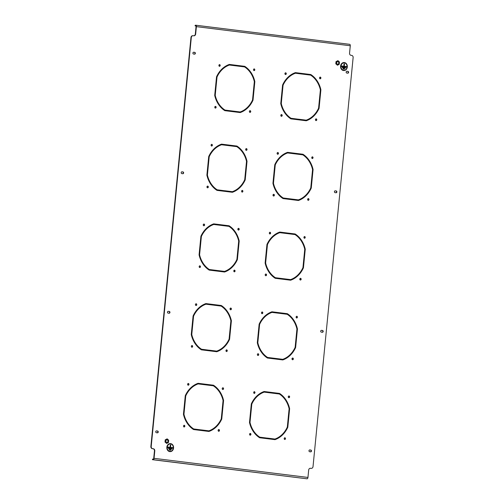 <?xml version="1.0" encoding="UTF-8"?>
<svg xmlns="http://www.w3.org/2000/svg" width="504" height="504" viewBox="0 0 504 504"><rect width="100%" height="100%" fill="white"/><g stroke="black" fill="none" stroke-linecap="round" stroke-linejoin="round"><path stroke-width="0.76" d="M270.018 232.249A0.863 0.712 92.3 0 0 269.898 233.963A0.863 0.712 92.3 0 0 270.018 232.249M273.741 194.298A0.863 0.712 92.3 0 0 273.622 196.018A0.863 0.712 92.3 0 0 273.741 194.298M308.353 198.595A0.863 0.712 92.3 0 0 308.234 200.315A0.863 0.712 92.3 0 0 308.353 198.595M312.448 156.826A0.863 0.712 92.3 0 0 312.329 158.54A0.863 0.712 92.3 0 0 312.448 156.826M277.836 152.523A0.863 0.712 92.3 0 0 277.717 154.243A0.863 0.712 92.3 0 0 277.836 152.523M281.56 114.578A0.863 0.712 92.3 0 0 281.44 116.298A0.863 0.712 92.3 0 0 281.56 114.578M316.166 118.875A0.863 0.712 92.3 0 0 316.046 120.595A0.863 0.712 92.3 0 0 316.166 118.875M320.267 77.099A0.863 0.712 92.3 0 0 320.147 78.819A0.863 0.712 92.3 0 0 320.267 77.099M254.388 391.69A0.863 0.712 92.3 0 0 254.268 393.404A0.863 0.712 92.3 0 0 254.388 391.69M258.105 353.739A0.863 0.712 92.3 0 0 257.985 355.459A0.863 0.712 92.3 0 0 258.105 353.739M292.717 358.035A0.863 0.712 92.3 0 0 292.597 359.755A0.863 0.712 92.3 0 0 292.717 358.035M296.812 316.266A0.863 0.712 92.3 0 0 296.692 317.98A0.863 0.712 92.3 0 0 296.812 316.266M262.206 311.97A0.863 0.712 92.3 0 0 262.086 313.683A0.863 0.712 92.3 0 0 262.206 311.97M265.923 274.019A0.863 0.712 92.3 0 0 265.803 275.738A0.863 0.712 92.3 0 0 265.923 274.019M300.535 278.315A0.863 0.712 92.3 0 0 300.416 280.035A0.863 0.712 92.3 0 0 300.535 278.315M304.63 236.546A0.863 0.712 92.3 0 0 304.511 238.26A0.863 0.712 92.3 0 0 304.63 236.546M196.151 303.767A0.863 0.712 92.3 0 0 196.031 305.487A0.863 0.712 92.3 0 0 196.151 303.767M199.874 265.822A0.863 0.712 92.3 0 0 199.754 267.536A0.863 0.712 92.3 0 0 199.874 265.822M234.486 270.119A0.863 0.712 92.3 0 0 234.366 271.832A0.863 0.712 92.3 0 0 234.486 270.119M238.581 228.344A0.863 0.712 92.3 0 0 238.461 230.063A0.863 0.712 92.3 0 0 238.581 228.344M203.969 224.047A0.863 0.712 92.3 0 0 203.849 225.767A0.863 0.712 92.3 0 0 203.969 224.047M207.692 186.096A0.863 0.712 92.3 0 0 207.572 187.816A0.863 0.712 92.3 0 0 207.692 186.096M242.298 190.399A0.863 0.712 92.3 0 0 242.178 192.112A0.863 0.712 92.3 0 0 242.298 190.399M246.399 148.623A0.863 0.712 92.3 0 0 246.28 150.343A0.863 0.712 92.3 0 0 246.399 148.623M222.944 387.784A0.863 0.712 92.3 0 0 222.825 389.504A0.863 0.712 92.3 0 0 222.944 387.784M218.849 429.559A0.863 0.712 92.3 0 0 218.73 431.279A0.863 0.712 92.3 0 0 218.849 429.559M184.237 425.263A0.863 0.712 92.3 0 0 184.124 426.976A0.863 0.712 92.3 0 0 184.237 425.263M285.655 72.803A0.863 0.712 92.3 0 0 285.535 74.523A0.863 0.712 92.3 0 0 285.655 72.803M188.338 383.487A0.863 0.712 92.3 0 0 188.219 385.207A0.863 0.712 92.3 0 0 188.338 383.487M192.056 345.542A0.863 0.712 92.3 0 0 191.936 347.256A0.863 0.712 92.3 0 0 192.056 345.542M226.668 349.839A0.863 0.712 92.3 0 0 226.548 351.553A0.863 0.712 92.3 0 0 226.668 349.839M230.763 308.064A0.863 0.712 92.3 0 0 230.643 309.784A0.863 0.712 92.3 0 0 230.763 308.064M289 395.986A0.863 0.712 92.3 0 0 288.88 397.706A0.863 0.712 92.3 0 0 289 395.986M284.899 437.762A0.863 0.712 92.3 0 0 284.779 439.475A0.863 0.712 92.3 0 0 284.899 437.762M250.293 433.459A0.863 0.712 92.3 0 0 250.173 435.179A0.863 0.712 92.3 0 0 250.293 433.459M211.787 144.327A0.863 0.712 92.3 0 0 211.667 146.04A0.863 0.712 92.3 0 0 211.787 144.327M215.504 106.376A0.863 0.712 92.3 0 0 215.391 108.095A0.863 0.712 92.3 0 0 215.504 106.376M250.116 110.672A0.863 0.712 92.3 0 0 249.997 112.392A0.863 0.712 92.3 0 0 250.116 110.672M254.211 68.903A0.863 0.712 92.3 0 0 254.092 70.617A0.863 0.712 92.3 0 0 254.211 68.903M219.605 64.606A0.863 0.712 92.3 0 0 219.486 66.32A0.863 0.712 92.3 0 0 219.605 64.606M269.734 233.932A0.863 0.712 92.3 0 0 269.804 232.262M273.458 195.987A0.863 0.712 92.3 0 0 273.521 194.311M308.064 200.283A0.863 0.712 92.3 0 0 308.133 198.607M312.159 158.508A0.863 0.712 92.3 0 0 312.228 156.838M277.553 154.211A0.863 0.712 92.3 0 0 277.616 152.542M281.27 116.267A0.863 0.712 92.3 0 0 281.339 114.591M315.882 120.563A0.863 0.712 92.3 0 0 315.951 118.887M319.977 78.788A0.863 0.712 92.3 0 0 320.046 77.118M254.098 393.378A0.863 0.712 92.3 0 0 254.167 391.702M257.821 355.427A0.863 0.712 92.3 0 0 257.891 353.751M292.433 359.724A0.863 0.712 92.3 0 0 292.503 358.054M296.528 317.955A0.863 0.712 92.3 0 0 296.598 316.279M261.916 313.652A0.863 0.712 92.3 0 0 261.986 311.982M265.639 275.707A0.863 0.712 92.3 0 0 265.709 274.031M300.245 280.003A0.863 0.712 92.3 0 0 300.315 278.334M304.347 238.228A0.863 0.712 92.3 0 0 304.41 236.559M195.867 305.456A0.863 0.712 92.3 0 0 195.936 303.78M199.59 267.504A0.863 0.712 92.3 0 0 199.653 265.835M234.196 271.801A0.863 0.712 92.3 0 0 234.266 270.131M238.291 230.032A0.863 0.712 92.3 0 0 238.361 228.356M203.685 225.735A0.863 0.712 92.3 0 0 203.755 224.059M207.402 187.784A0.863 0.712 92.3 0 0 207.472 186.115M242.014 192.081A0.863 0.712 92.3 0 0 242.084 190.411M246.109 150.312A0.863 0.712 92.3 0 0 246.179 148.636M222.661 389.472A0.863 0.712 92.3 0 0 222.73 387.796M218.566 431.248A0.863 0.712 92.3 0 0 218.635 429.572M183.954 426.951A0.863 0.712 92.3 0 0 184.023 425.275M285.365 74.491A0.863 0.712 92.3 0 0 285.434 72.815M188.049 385.176A0.863 0.712 92.3 0 0 188.118 383.5M191.772 347.224A0.863 0.712 92.3 0 0 191.841 345.555M226.384 351.527A0.863 0.712 92.3 0 0 226.447 349.852M230.479 309.752A0.863 0.712 92.3 0 0 230.542 308.076M288.71 397.675A0.863 0.712 92.3 0 0 288.779 395.999M284.615 439.444A0.863 0.712 92.3 0 0 284.684 437.774M250.003 435.147A0.863 0.712 92.3 0 0 250.072 433.478M211.497 146.015A0.863 0.712 92.3 0 0 211.567 144.339M266.017 253.991L265.299 262.975A24.45 20.28 92.3 0 0 275.058 277.704L282.82 278.643L275.392 277.717A24.45 20.28 92.3 0 1 265.633 262.987L266.515 254.022L266.017 253.959L265.129 263.044A25.049 20.777 92.3 0 0 275.234 278.303L282.763 279.235L282.82 278.643M282.429 279.197L282.486 278.624M273.836 174.264L273.118 183.254A24.45 20.28 92.3 0 0 282.87 197.984L290.638 198.916L283.21 197.996A24.45 20.28 92.3 0 1 273.452 183.267L274.334 174.302L273.836 174.239L272.947 183.324A25.049 20.777 92.3 0 0 283.053 198.582L290.575 199.515L290.638 198.916M290.247 199.477L290.298 198.904M250.381 413.431L249.669 422.415A24.45 20.28 92.3 0 0 259.421 437.144L266.849 438.071L259.755 437.157A24.45 20.28 92.3 0 1 250.003 422.428L250.879 413.463L250.387 413.4L249.493 422.484A25.049 20.777 92.3 0 0 259.604 437.743L267.126 438.682L267.189 438.083M266.792 438.637L266.849 438.071M258.199 333.711L257.481 342.695A24.45 20.28 92.3 0 0 267.24 357.424L275.001 358.363L267.574 357.437A24.45 20.28 92.3 0 1 257.821 342.707L258.697 333.743L258.199 333.679L257.311 342.764A25.049 20.777 92.3 0 0 267.416 358.023L274.945 358.961L275.001 358.363M274.611 358.917L274.667 358.344M192.15 325.508L191.432 334.492A24.45 20.28 92.3 0 0 201.191 349.222L208.618 350.148L201.524 349.234A24.45 20.28 92.3 0 1 191.766 334.511L192.648 325.54L192.15 325.483L191.262 334.561A25.049 20.777 92.3 0 0 201.367 349.826L208.895 350.759L208.952 350.16M208.561 350.715L208.618 350.148M199.968 245.788L199.25 254.772A24.45 20.28 92.3 0 0 209.002 269.501L216.77 270.44L209.343 269.514A24.45 20.28 92.3 0 1 199.584 254.785L200.466 245.82L199.968 245.757L199.08 254.841A25.049 20.777 92.3 0 0 209.185 270.1L216.707 271.039L216.77 270.44M216.38 270.994L216.436 270.428M281.812 94.569L280.936 103.534A24.45 20.28 92.3 0 0 290.688 118.264L298.116 119.183L291.022 118.276A24.45 20.28 92.3 0 1 281.27 103.547L282.146 94.582L281.654 94.519L282.146 94.582M298.059 119.757L298.116 119.183M184.496 405.248L183.613 414.212A24.45 20.28 92.3 0 0 193.372 428.942L200.8 429.868L193.706 428.961A24.45 20.28 92.3 0 1 183.954 414.231L184.829 405.26L184.338 405.203L184.829 405.26M200.743 430.435L200.8 429.868M271.99 392.509L279.518 393.416L271.99 392.484L271.933 393.082L279.361 394.002A24.45 20.28 92.3 0 1 289.12 408.731L288.238 417.696L288.735 417.759L289.624 408.675A25.049 20.777 92.3 0 0 279.518 393.416M288.401 417.715L289.29 408.662A25.049 20.777 92.3 0 0 279.178 393.404M250.589 413.022L251.464 404.082L251.798 404.101A24.45 20.28 92.3 0 1 264.172 392.118L271.606 393.038L271.662 392.44L264.134 391.507A25.049 20.777 92.3 0 0 251.313 403.918L250.425 413.003L250.923 413.066L251.798 404.101M264.172 392.118L263.838 392.106A24.45 20.28 92.3 0 0 251.464 404.082M264.077 391.526L271.328 392.427L271.272 393M207.78 166.068L207.068 175.052A24.45 20.28 92.3 0 0 216.821 189.781L224.249 190.707L217.155 189.794A24.45 20.28 92.3 0 1 207.402 175.064L208.278 166.099L207.787 166.037L206.892 175.121A25.049 20.777 92.3 0 0 217.004 190.38L224.526 191.318L224.589 190.72M224.192 191.274L224.249 190.707M215.221 108.064A0.863 0.712 92.3 0 0 215.29 106.388M249.833 112.361A0.863 0.712 92.3 0 0 249.902 110.691M253.928 70.591A0.863 0.712 92.3 0 0 253.997 68.916M219.316 66.289A0.863 0.712 92.3 0 0 219.385 64.619M215.599 86.348L214.88 95.332A24.45 20.28 92.3 0 0 224.639 110.061L232.401 111L224.973 110.074A24.45 20.28 92.3 0 1 215.221 95.344L216.096 86.379L215.599 86.316L214.71 95.401A25.049 20.777 92.3 0 0 224.822 110.66L232.344 111.598L232.401 111M232.01 111.554L232.067 110.981M347.609 73.156A0.901 0.75 92.3 0 0 347.596 71.366L346.758 71.259M168.966 313.223A0.901 0.75 92.3 0 0 168.96 311.434L168.116 311.327M157.242 432.804A0.901 0.75 92.3 0 0 157.229 431.014L156.391 430.907M182.65 173.71A0.901 0.75 92.3 0 0 182.637 171.921L181.793 171.814M322.207 332.249A0.901 0.75 92.3 0 0 322.195 330.46L321.35 330.353M310.477 451.83A0.901 0.75 92.3 0 0 310.47 450.041L309.626 449.933M335.885 192.736A0.901 0.75 92.3 0 0 335.872 190.947L335.034 190.84M194.374 54.13A0.901 0.75 92.3 0 0 194.361 52.34L193.523 52.233M152.857 459.081L152.454 459.686L152.517 459.087L153.197 459.094A0.8 0.447 -82.9 0 0 153.72 458.312L154.445 450.941A2.003 1.663 92.3 0 0 152.989 448.743L152.328 448.661A2.003 1.663 -87.7 0 1 150.872 446.462L151.206 446.475A2.003 1.663 92.3 0 0 152.662 448.673L152.328 448.661M193.757 35.797A2.003 1.663 92.3 0 0 195.325 34.001L195.659 34.014A2.003 1.663 -87.7 0 1 193.927 35.809A2.003 1.663 -87.7 0 1 193.813 35.803L193.152 35.721A2.003 1.663 92.3 0 0 193.038 35.708A2.003 1.663 92.3 0 0 191.306 37.51L190.972 37.498L150.872 446.462M190.972 37.498A2.003 1.663 -87.7 0 1 192.704 35.696A2.003 1.663 -87.7 0 1 192.818 35.708M195.325 34.001L196.05 26.63A0.8 0.447 -82.9 0 0 195.697 25.811A0.8 0.447 -82.9 0 0 195.678 25.811L194.998 25.805L195.917 25.962M311.075 468.355A2.003 1.663 -87.7 0 1 310.962 468.355A2.003 1.663 -87.7 0 1 310.848 468.342L310.243 468.266M237.208 65.425L244.736 66.333L237.208 65.4L237.151 65.999L244.579 66.919A24.45 20.28 92.3 0 1 254.331 81.648L253.455 90.613L253.953 90.676L254.841 81.591A25.049 20.777 92.3 0 0 244.736 66.333M253.619 90.632L254.507 81.579A25.049 20.777 92.3 0 0 244.396 66.32M215.8 85.938L216.682 76.999L217.016 77.011A24.45 20.28 92.3 0 1 229.389 65.035L236.817 65.955L236.88 65.356L229.352 64.424A25.049 20.777 92.3 0 0 216.531 76.835L215.643 85.919L216.134 85.982L217.016 77.011M229.389 65.035L229.055 65.016A24.45 20.28 92.3 0 0 216.682 76.999M229.295 64.443L236.54 65.344L236.483 65.911M232.728 111.069L240.162 111.964A24.45 20.28 92.3 0 0 252.536 99.981L253.417 91.01L253.909 91.073L253.021 100.157A25.049 20.777 92.3 0 1 240.2 112.568L232.672 111.636L232.735 111.037L240.162 111.964M239.923 112.537A25.049 20.777 92.3 0 0 252.687 100.145L253.411 91.041M267.517 438.152L274.945 439.047A24.45 20.28 92.3 0 0 287.318 427.064L288.2 418.099L288.697 418.156L287.803 427.241A25.049 20.777 92.3 0 1 274.982 439.652L267.46 438.719L267.517 438.121L274.945 439.047M274.705 439.62A25.049 20.777 92.3 0 0 287.469 427.228L288.2 418.125M213.753 304.586L221.281 305.493L213.759 304.561L213.702 305.159L221.13 306.079A24.45 20.28 92.3 0 1 230.882 320.809L230.007 329.774L230.498 329.837L231.393 320.758A25.049 20.777 92.3 0 0 221.281 305.493M230.164 329.799L231.053 320.739A25.049 20.777 92.3 0 0 220.947 305.481M192.352 325.099L193.227 316.166L193.567 316.178A24.45 20.28 92.3 0 1 205.941 304.196L213.368 305.115L213.425 304.517L205.903 303.584A25.049 20.777 92.3 0 0 193.082 316.002L192.188 325.08L192.686 325.143L193.567 316.178M205.941 304.196L205.607 304.183A24.45 20.28 92.3 0 0 193.227 316.166M205.84 303.603L213.091 304.504L213.034 305.077M209.28 350.23L216.714 351.124A24.45 20.28 92.3 0 0 229.087 339.142L229.963 330.177L230.46 330.24L229.572 339.318A25.049 20.777 92.3 0 1 216.752 351.735L209.223 350.797L209.28 350.198L216.714 351.124M216.474 351.697A25.049 20.777 92.3 0 0 229.232 339.305L229.963 330.202M205.941 384.306L213.469 385.214L205.941 384.281L205.884 384.88L213.312 385.799A24.45 20.28 92.3 0 1 223.064 400.529L222.188 409.5L222.686 409.557L223.574 400.478A25.049 20.777 92.3 0 0 213.469 385.214M222.352 409.519L223.241 400.459A25.049 20.777 92.3 0 0 213.129 385.201M184.54 404.825L185.415 395.886L185.749 395.898A24.45 20.28 92.3 0 1 198.122 383.916L205.55 384.836L205.613 384.243L198.085 383.305A25.049 20.777 92.3 0 0 185.264 395.722L184.376 404.8L184.867 404.863L185.749 395.898M198.122 383.916L197.788 383.903A24.45 20.28 92.3 0 0 185.415 395.886M198.028 383.324L205.273 384.224L205.216 384.798M201.461 429.95L208.895 430.844A24.45 20.28 92.3 0 0 221.269 418.862L222.151 409.897L222.642 409.96L222.151 409.897M208.656 431.418A25.049 20.777 92.3 0 0 221.42 419.026L222.308 409.941M229.389 145.146L236.918 146.053L229.389 145.12L229.333 145.719L236.76 146.639A24.45 20.28 92.3 0 1 246.519 161.368L245.637 170.333L246.135 170.396L247.023 161.311A25.049 20.777 92.3 0 0 236.918 146.053M245.801 170.352L246.689 161.299A25.049 20.777 92.3 0 0 236.584 146.04M207.988 165.659L208.864 156.719L209.198 156.738A24.45 20.28 92.3 0 1 221.571 144.755L229.005 145.675L229.062 145.076L221.533 144.144A25.049 20.777 92.3 0 0 208.713 156.555L207.824 165.64L208.322 165.703L209.198 156.738M221.571 144.755L221.237 144.743A24.45 20.28 92.3 0 0 208.864 156.719M221.477 144.163L228.728 145.064L228.671 145.637M224.916 190.789L232.344 191.684A24.45 20.28 92.3 0 0 244.717 179.701L245.599 170.736L246.097 170.793L245.202 179.878A25.049 20.777 92.3 0 1 232.382 192.289L224.86 191.356L224.916 190.758L232.344 191.684M232.105 192.257A25.049 20.777 92.3 0 0 244.868 179.865L245.599 170.762M221.571 224.866L229.099 225.773L221.577 224.841L221.514 225.439L228.942 226.359A24.45 20.28 92.3 0 1 238.701 241.088L237.819 250.053L238.316 250.116L239.205 241.032A25.049 20.777 92.3 0 0 229.099 225.773M237.982 250.078L238.871 241.019A25.049 20.777 92.3 0 0 228.766 225.761M200.17 245.379L201.046 236.439L201.379 236.458A24.45 20.28 92.3 0 1 213.759 224.475L221.187 225.395L221.243 224.797L213.721 223.864A25.049 20.777 92.3 0 0 200.901 236.275L200.006 245.36L200.504 245.423L201.379 236.458M213.759 224.475L213.419 224.463A24.45 20.28 92.3 0 0 201.046 236.439M213.658 223.883L220.909 224.784L220.853 225.357M217.098 270.509L224.526 271.404A24.45 20.28 92.3 0 0 236.905 259.421L237.781 250.457L238.279 250.513L237.384 259.598A25.049 20.777 92.3 0 1 224.564 272.015L217.041 271.076L217.098 270.478L224.526 271.404M224.293 271.977A25.049 20.777 92.3 0 0 237.05 259.585L237.781 250.482M287.62 233.069L295.149 233.976L287.627 233.043L287.563 233.636L294.998 234.562A24.45 20.28 92.3 0 1 304.75 249.291L303.874 258.256L304.366 258.319L305.26 249.234A25.049 20.777 92.3 0 0 295.149 233.976M304.032 258.275L304.92 249.222A25.049 20.777 92.3 0 0 294.815 233.963M266.219 253.581L267.095 244.642L267.435 244.654A24.45 20.28 92.3 0 1 279.808 232.678L287.236 233.598L287.293 232.999L279.77 232.067A25.049 20.777 92.3 0 0 266.95 244.478L266.055 253.562L266.553 253.625L267.435 244.654M279.808 232.678L279.474 232.659A24.45 20.28 92.3 0 0 267.095 244.642M279.707 232.086L286.959 232.987L286.902 233.554M283.147 278.706L290.581 279.6A24.45 20.28 92.3 0 0 302.954 267.624L303.83 258.653L304.328 258.716L303.44 267.8A25.049 20.777 92.3 0 1 290.619 280.211L283.091 279.279L283.147 278.68L290.581 279.6M290.342 280.18A25.049 20.777 92.3 0 0 303.099 267.788L303.83 258.684M279.808 312.789L287.337 313.696L279.808 312.764L279.752 313.362L287.179 314.282A24.45 20.28 92.3 0 1 296.932 329.011L296.056 337.976L296.554 338.039L297.442 328.954A25.049 20.777 92.3 0 0 287.337 313.696M296.22 337.995L297.108 328.942A25.049 20.777 92.3 0 0 286.997 313.683M258.401 333.301L259.283 324.362L259.617 324.374A24.45 20.28 92.3 0 1 271.99 312.398L279.418 313.318L279.481 312.719L271.952 311.787A25.049 20.777 92.3 0 0 259.132 324.198L258.243 333.283L258.735 333.346L259.617 324.374M271.99 312.398L271.656 312.379A24.45 20.28 92.3 0 0 259.283 324.362M271.895 311.806L279.14 312.707L279.084 313.28M275.329 358.432L282.763 359.327A24.45 20.28 92.3 0 0 295.136 347.344L296.018 338.373L296.51 338.436L295.621 347.521A25.049 20.777 92.3 0 1 282.801 359.932L275.272 358.999L275.335 358.401L282.763 359.327M282.524 359.9A25.049 20.777 92.3 0 0 295.287 347.508L296.012 338.404M303.257 73.628L310.785 74.535L303.257 73.597L303.2 74.195L310.628 75.121A24.45 20.28 92.3 0 1 320.387 89.851L319.505 98.816L320.002 98.878L320.891 89.794A25.049 20.777 92.3 0 0 310.785 74.535M319.668 98.834L320.557 89.781A25.049 20.777 92.3 0 0 310.445 74.523M281.856 94.141L282.731 85.201L283.065 85.214A24.45 20.28 92.3 0 1 295.438 73.231L302.873 74.157L302.929 73.559L295.401 72.626A25.049 20.777 92.3 0 0 282.58 85.037L281.692 94.122L282.19 94.179L283.065 85.214M295.438 73.231L295.105 73.219A24.45 20.28 92.3 0 0 282.731 85.201M295.344 72.645L302.595 73.546L302.539 74.113M298.784 119.265L306.212 120.16A24.45 20.28 92.3 0 0 318.585 108.177L319.467 99.212L319.964 99.275L319.07 108.36A25.049 20.777 92.3 0 1 306.249 120.771L298.727 119.839L298.784 119.24L306.212 120.16M305.972 120.74A25.049 20.777 92.3 0 0 318.736 108.341L319.46 99.244M295.438 153.348L302.967 154.255L295.445 153.317L295.382 153.915L302.81 154.841A24.45 20.28 92.3 0 1 312.568 169.571L311.686 178.536L312.184 178.599L313.072 169.514A25.049 20.777 92.3 0 0 302.967 154.255M311.85 178.555L312.738 169.502A25.049 20.777 92.3 0 0 302.633 154.243M274.037 173.861L274.913 164.921L275.247 164.934A24.45 20.28 92.3 0 1 287.627 152.951L295.054 153.877L295.111 153.279L287.589 152.347A25.049 20.777 92.3 0 0 274.768 164.758L273.874 173.842L274.371 173.905L275.247 164.934M287.627 152.951L287.286 152.939A24.45 20.28 92.3 0 0 274.913 164.921M287.526 152.365L294.777 153.266L294.72 153.833M290.966 198.986L298.393 199.88A24.45 20.28 92.3 0 0 310.773 187.904L311.648 178.933L312.146 178.996L311.252 188.08A25.049 20.777 92.3 0 1 298.431 200.491L290.909 199.559L290.966 198.96L298.393 199.88M298.16 200.46A25.049 20.777 92.3 0 0 310.918 188.068L311.648 178.964M346.941 71.259A0.901 0.75 92.3 0 0 346.771 73.049L347.76 73.175A0.901 0.75 92.3 0 0 347.936 71.379L346.84 71.253M169.117 313.242A0.901 0.75 92.3 0 0 169.294 311.447L168.304 311.321A0.901 0.75 92.3 0 0 168.128 313.116L169.117 313.242M157.393 432.823A0.901 0.75 92.3 0 0 157.569 431.027L156.58 430.901A0.901 0.75 92.3 0 0 156.404 432.697L157.393 432.823M182.794 173.729A0.901 0.75 92.3 0 0 182.971 171.933L181.982 171.814A0.901 0.75 92.3 0 0 181.805 173.603L182.794 173.729M321.539 330.347A0.901 0.75 92.3 0 0 321.363 332.142L322.352 332.268A0.901 0.75 92.3 0 0 322.529 330.473L321.439 330.347M309.815 449.927A0.901 0.75 92.3 0 0 309.639 451.723L310.628 451.849A0.901 0.75 92.3 0 0 310.804 450.053L309.714 449.927M335.217 190.84A0.901 0.75 92.3 0 0 335.04 192.629L336.036 192.755A0.901 0.75 92.3 0 0 336.212 190.959L335.116 190.833M194.519 54.149A0.901 0.75 92.3 0 0 194.695 52.353L193.706 52.233A0.901 0.75 92.3 0 0 193.53 54.023L194.519 54.149M191.306 37.51L151.206 446.475M152.989 448.743L152.662 448.673M153.323 448.755A2.003 1.663 -87.7 0 1 154.778 450.954L154.445 450.941M152.8 459.679L153.134 459.692A1.405 0.781 -82.9 0 0 154.054 458.331L154.778 450.954M310.848 468.342L310.521 468.273A2.003 1.663 -87.7 0 0 310.407 468.266A2.003 1.663 -87.7 0 0 308.675 470.062L307.95 477.439A1.405 0.781 97.1 0 1 307.031 478.8L152.454 459.686M311.182 468.355A2.003 1.663 92.3 0 0 311.296 468.367A2.003 1.663 92.3 0 0 313.028 466.572L353.128 57.601A2.003 1.663 92.3 0 0 351.672 55.402L351.011 55.32A2.003 1.663 -87.7 0 1 349.555 53.122L350.28 45.751L196.384 26.643A1.405 0.781 -82.9 0 0 195.773 25.219A1.405 0.781 -82.9 0 0 195.735 25.213L195.344 25.799M195.659 34.014L196.384 26.643M184.338 405.203L183.443 414.282A25.049 20.777 92.3 0 0 193.555 429.547L201.077 430.479L201.134 429.881M281.654 94.519L280.76 103.603A25.049 20.777 92.3 0 0 290.871 118.862L298.393 119.794L298.456 119.196M221.42 419.026L221.754 419.038A25.049 20.777 92.3 0 1 208.933 431.456L201.405 430.517L201.468 429.925L208.895 430.844M221.754 419.038L222.642 409.96M194.998 25.805L195.401 25.2M195.81 25.225L349.631 44.32A1.405 0.781 97.1 0 1 349.669 44.327A1.405 0.781 97.1 0 1 350.28 45.751M224.639 110.061L224.973 110.074M214.88 95.332L215.221 95.344M215.762 86.367L216.096 86.379M254.507 81.579L254.841 81.591M236.54 65.344L236.88 65.356M253.575 91.06L253.909 91.073M252.687 100.145L253.021 100.157M216.821 189.781L217.155 189.794M207.068 175.052L207.402 175.064M207.944 166.087L208.278 166.099M288.357 418.144L288.697 418.156M287.469 427.228L287.803 427.241M271.328 392.427L271.662 392.44M289.29 408.662L289.624 408.675M193.372 428.942L193.706 428.961M183.613 414.212L183.954 414.231M231.053 320.739L231.393 320.758M213.091 304.504L213.425 304.517M230.126 330.221L230.46 330.24M229.232 339.305L229.572 339.318M290.688 118.264L291.022 118.276M280.936 103.534L281.27 103.547M223.241 400.459L223.574 400.478M205.273 384.224L205.613 384.243M209.002 269.501L209.343 269.514M199.25 254.772L199.584 254.785M200.126 245.807L200.466 245.82M246.689 161.299L247.023 161.311M228.728 145.064L229.062 145.076M245.757 170.78L246.097 170.793M244.868 179.865L245.202 179.878M201.191 349.222L201.524 349.234M191.432 334.492L191.766 334.511M192.314 325.527L192.648 325.54M238.871 241.019L239.205 241.032M220.909 224.784L221.243 224.797M237.945 250.501L238.279 250.513M237.05 259.585L237.384 259.598M267.24 357.424L267.574 357.437M257.481 342.695L257.821 342.707M258.363 333.73L258.697 333.743M304.92 249.222L305.26 249.234M286.959 232.987L287.293 232.999M303.994 258.703L304.328 258.716M303.099 267.788L303.44 267.8M259.421 437.144L259.755 437.157M249.669 422.415L250.003 422.428M250.545 413.45L250.879 413.463M297.108 328.942L297.442 328.954M279.14 312.707L279.481 312.719M296.176 338.423L296.51 338.436M295.287 347.508L295.621 347.521M282.87 197.984L283.21 197.996M273.118 183.254L273.452 183.267M273.993 174.289L274.334 174.302M320.557 89.781L320.891 89.794M302.595 73.546L302.929 73.559M319.624 99.263L319.964 99.275M318.736 108.341L319.07 108.36M275.058 277.704L275.392 277.717M265.299 262.975L265.633 262.987M266.181 254.01L266.515 254.022M312.738 169.502L313.072 169.514M294.777 153.266L295.111 153.279M311.812 178.983L312.146 178.996M310.918 188.068L311.252 188.08M344.156 62.861L344.137 62.861A3.685 3.055 92.3 0 0 344.137 62.861A3.685 3.055 92.3 0 0 340.95 66.169A3.685 3.055 92.3 0 0 343.835 70.226A3.685 3.055 92.3 0 0 343.848 70.232A3.685 3.055 92.3 0 0 347.048 66.925A3.685 3.055 92.3 0 0 344.156 62.861A3.685 3.055 92.3 0 0 340.969 66.169A3.685 3.055 92.3 0 0 343.86 70.232L343.835 70.226M340.805 66.15A3.887 3.226 92.3 0 0 343.848 70.428A3.887 3.226 92.3 0 0 347.212 66.944A3.887 3.226 92.3 0 0 344.169 62.66A3.887 3.226 92.3 0 0 340.805 66.15M343.841 70.428A3.887 3.226 92.3 0 0 347.187 66.944A3.887 3.226 92.3 0 0 344.156 62.66M347.313 66.956A4.007 3.326 92.3 0 0 344.169 62.54A4.007 3.326 92.3 0 0 340.704 66.137A4.007 3.326 92.3 0 0 343.848 70.547A4.007 3.326 92.3 0 0 347.313 66.956M344.112 62.54A4.007 3.326 92.3 0 0 344.062 62.534A4.007 3.326 92.3 0 0 340.591 66.131A4.007 3.326 92.3 0 0 343.734 70.547A4.007 3.326 92.3 0 0 343.791 70.547M344.478 63.901L344.037 63.85L343.804 66.238L341.561 65.961L341.504 66.515L346.456 67.133L346.513 66.572L344.245 66.295L344.503 63.901L344.037 63.844M346.437 67.126L346.513 66.572L344.264 66.295L344.503 63.901M344.364 69.13L344.421 68.575L343.186 68.424L343.136 68.979L344.389 69.136L344.446 68.575L343.186 68.418M345.404 68.128L345.454 67.574L342.374 67.19L342.317 67.75L345.423 68.135L345.479 67.574L342.374 67.19M343.785 66.238L341.561 65.961M170.409 443.936L170.39 443.936A3.685 3.055 92.3 0 0 170.39 443.936A3.685 3.055 92.3 0 0 167.202 447.243A3.685 3.055 92.3 0 0 170.087 451.307A3.685 3.055 92.3 0 0 170.1 451.307A3.685 3.055 92.3 0 0 173.3 447.999A3.685 3.055 92.3 0 0 170.409 443.936A3.685 3.055 92.3 0 0 167.221 447.243A3.685 3.055 92.3 0 0 170.113 451.307L170.113 451.307M167.057 447.224A3.887 3.226 92.3 0 0 170.1 451.508A3.887 3.226 92.3 0 0 173.464 448.018A3.887 3.226 92.3 0 0 170.415 443.74A3.887 3.226 92.3 0 0 167.057 447.224M170.087 451.508A3.887 3.226 92.3 0 0 173.439 448.018A3.887 3.226 92.3 0 0 170.409 443.74M173.565 448.031A4.007 3.326 92.3 0 0 170.421 443.621A4.007 3.326 92.3 0 0 166.956 447.212A4.007 3.326 92.3 0 0 170.094 451.628A4.007 3.326 92.3 0 0 173.565 448.031M170.365 443.614A4.007 3.326 92.3 0 0 170.308 443.614A4.007 3.326 92.3 0 0 166.843 447.206A4.007 3.326 92.3 0 0 169.987 451.622A4.007 3.326 92.3 0 0 170.043 451.622M170.73 444.982L170.289 444.925L170.056 447.313L167.813 447.035L167.756 447.596L172.708 448.207L172.765 447.653L170.516 447.369L170.755 444.982L170.289 444.925M170.056 447.313L167.807 447.035M172.689 448.207L172.74 447.653L170.497 447.369L170.755 444.982M170.617 450.211L170.673 449.65L169.439 449.499L169.388 450.053L170.642 450.211L170.698 449.656L169.439 449.499M171.65 449.209L171.707 448.648L168.626 448.27L168.569 448.825L171.675 449.209L171.732 448.654L168.626 448.264M165.911 441.687A1.304 1.077 92.3 0 0 167.901 440.622A1.304 1.077 92.3 0 0 165.911 441.687M165.879 441.58A1.304 1.077 92.3 0 0 165.917 440.641M167.133 438.852L168.67 440.206L168.443 442.506L166.679 443.451L165.142 442.096L165.369 439.797L167.133 438.852L165.369 439.797M165.142 442.096L166.679 443.451M165.01 442.09L165.23 439.79M336.704 63.466A1.304 1.077 92.3 0 0 338.694 62.401A1.304 1.077 92.3 0 0 336.704 63.466M336.672 63.365A1.304 1.077 92.3 0 0 336.71 62.427M337.926 60.638L339.463 61.992L339.236 64.291L337.472 65.236L335.935 63.882L336.162 61.583L337.926 60.638L336.162 61.583M335.935 63.882L337.472 65.236M335.803 63.876L336.023 61.576M307.95 477.439L154.054 458.331M307.031 478.8L153.134 459.692M194.361 52.34L194.695 52.353M335.872 190.947L336.212 190.959M310.47 450.041L310.804 450.053M322.195 330.46L322.529 330.473M182.637 171.921L182.971 171.933M157.229 431.014L157.569 431.027M168.96 311.434L169.294 311.447M347.596 71.366L347.936 71.379M195.773 25.219L349.669 44.327M193.038 35.708L192.704 35.696M311.296 468.367L310.962 468.355"/></g></svg>
